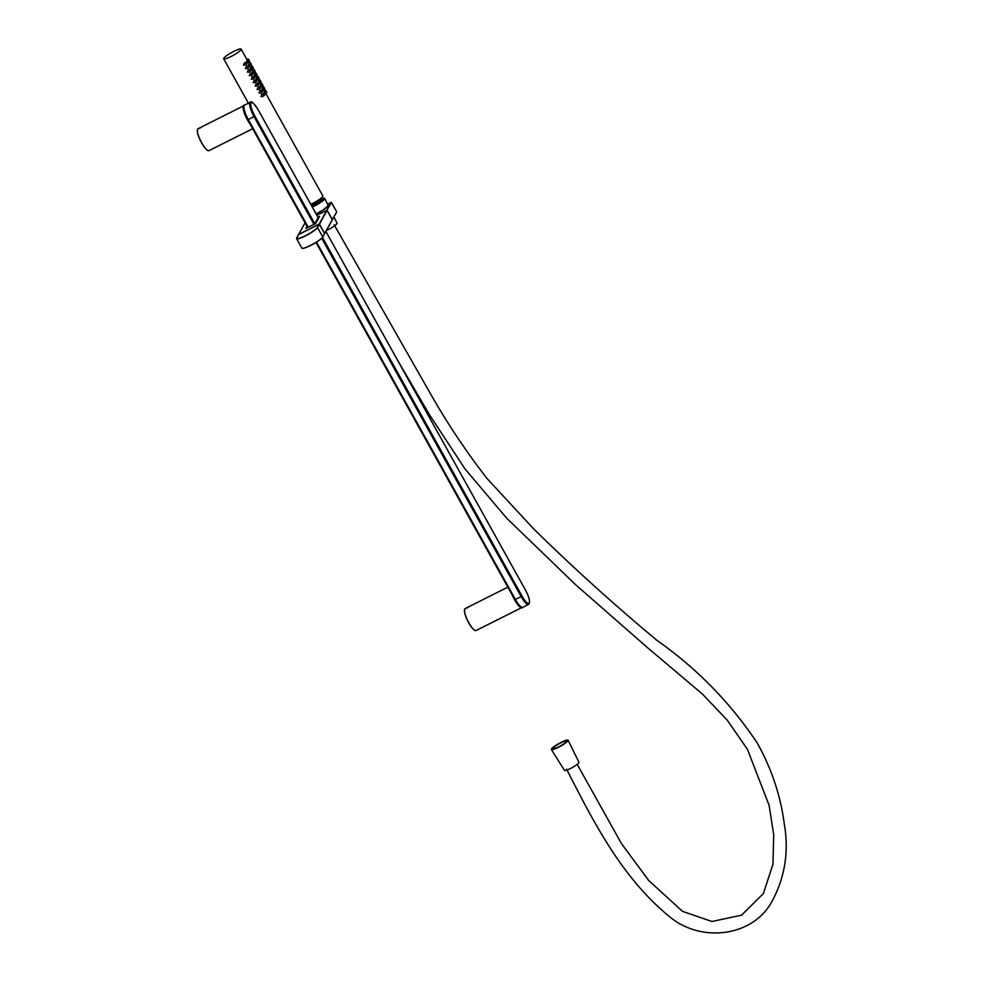 <?xml version="1.0" encoding="UTF-8"?>
<svg xmlns="http://www.w3.org/2000/svg" width="982" height="982" viewBox="0 0 982 982"><rect width="100%" height="100%" fill="white"/><g stroke="black" fill="none" stroke-linecap="round" stroke-linejoin="round"><path stroke-width="1.47" d="M202.108 126.727L199.272 128.323L202.132 126.727M200.586 127.82L201.519 127.083L200.586 127.82M467.678 607.686L468.61 606.95L467.678 607.686M468.058 607.011L466.364 608.202L468.058 607.011M317.898 217.108L319.518 216.506L315.541 223.675L305.942 228.34L307.035 226.376M305.942 228.34L315.566 223.515M314.817 223.884L318.094 217.464M241.032 49.616A9.967 1.633 -29.1 0 0 241.118 49.1A9.967 1.633 -29.1 0 0 231.617 52.525A9.967 1.633 -29.1 0 0 223.687 58.797A9.967 1.633 -29.1 0 0 232.071 55.986A9.967 1.633 -29.1 0 0 241.032 49.616M310.766 204.293A9.967 1.633 -29.1 0 0 322.759 196.449A9.967 1.633 -29.1 0 0 322.832 195.934L265.999 93.806M263.102 94.763L261.912 94.235L260.979 96.506L262.722 96.555L264.588 95.254L263.765 93.621L264.588 95.254M261.163 91.277L259.972 90.749L259.039 93.02L260.782 93.069L262.648 91.768L261.826 90.135L262.648 91.768M259.223 87.791L258.033 87.263L257.1 89.534L258.843 89.583L260.696 88.282L259.886 86.649L260.696 88.282M257.284 84.305L256.093 83.777L255.16 86.048L256.903 86.097L258.757 84.796L257.947 83.163L258.757 84.796M255.345 80.819L254.154 80.291L253.221 82.562L254.964 82.611L256.818 81.31L256.007 79.677L256.818 81.31M253.405 77.332L252.214 76.805L251.269 79.088L253.025 79.125L254.878 77.823L254.068 76.191L254.878 77.823M251.466 73.846L250.275 73.319L249.33 75.602L251.085 75.639L252.939 74.337L252.129 72.705L252.939 74.337M249.526 70.36L248.336 69.832L247.39 72.116L249.146 72.152L250.999 70.851L250.177 69.219L250.999 70.851M247.587 66.874L246.396 66.346L245.451 68.63L247.206 68.666L249.06 67.365L248.777 66.31L250.741 65.733L249.919 64.1L250.741 65.733M245.647 63.388L244.444 62.86L243.511 65.143L245.267 65.18L247.12 63.879L246.298 62.247L247.12 63.879M265.447 91.989L264.133 92.431L264.293 94.137L266.269 93.621L265.447 91.989L266.269 93.621M263.507 88.503L262.194 88.945L262.354 90.651L264.318 90.135L263.507 88.503L264.318 90.135M261.568 85.017L260.242 85.459L260.414 87.165L262.378 86.649L261.568 85.017L262.378 86.649M259.629 81.531L258.303 81.972L258.475 83.679L260.439 83.163L259.629 81.531L260.439 83.163M257.689 78.044L256.363 78.486L256.535 80.205L258.499 79.677L257.689 78.044L258.499 79.677M255.75 74.558L254.424 75L254.596 76.719L256.56 76.191L255.75 74.558L256.56 76.191M253.798 71.072L252.484 71.514L252.656 73.233L254.62 72.705L253.798 71.072L254.62 72.705M251.858 67.586L250.545 68.028L250.717 69.747L252.681 69.219L251.858 67.586L252.681 69.219M249.919 64.1L248.606 64.542L248.777 66.26L248.237 65.733L249.06 67.365M265.656 91.031L266.871 92.541L266.048 90.909L264.637 91.375L264.956 92.148M264.109 87.423L264.931 89.055L264.109 87.423L262.697 87.889L263.016 88.662M261.777 84.059L262.992 85.569L262.169 83.936L260.758 84.403L261.077 85.189M258.831 80.941L259.138 81.702M256.891 77.455L257.198 78.216M255.958 73.601L257.161 75.111L256.351 73.478L254.939 73.945L255.259 74.73M254.412 69.992L255.222 71.625L254.412 69.992L253 70.459L253.319 71.244M251.073 66.997L251.367 67.758M249.133 63.511L249.428 64.272M247.194 60.025L247.489 60.786M247.98 60.614L246.666 61.056L246.838 62.774L248.802 62.259L247.98 60.614L248.802 62.259M311.331 205.299A7.475 1.215 -29.1 0 0 321.396 198.965A7.475 1.215 -29.1 0 0 321.458 198.573L321.188 198.082M311.38 205.398A8.016 1.313 -29.1 0 0 319.187 201.114A8.016 1.313 -29.1 0 0 321.728 198.18A8.016 1.313 -29.1 0 0 321.224 198.155M321.728 198.18L322.55 198.401A8.642 1.412 150.9 0 1 322.771 198.548A8.642 1.412 150.9 0 1 322.697 198.99A8.642 1.412 150.9 0 1 311.736 206.048M249.121 60.111L249.403 61.166L249.121 60.111M251.061 63.597L251.343 64.652L251.061 63.597M253 67.083L253.282 68.139L253 67.083M258.818 77.541L259.101 78.597L258.818 77.541M260.758 81.027L261.04 82.083L260.758 81.027M248.618 59.534L248.115 58.994L248.201 59.669M250.57 63.02L250.054 62.48L250.14 63.155M250.484 65.917L251.061 66.972L252.472 66.506L251.993 65.954L252.079 66.641M254.448 69.992L253.933 69.44L254.019 70.115M258.327 76.964L257.812 76.412L257.898 77.087M260.267 80.45L259.751 79.898L259.837 80.573M264.146 87.423L263.63 86.87L263.716 87.545M568.087 740.219L578.963 762.302A8.31 1.363 150.9 0 1 572.346 767.519A8.31 1.363 150.9 0 1 564.441 770.391L551.393 749.512A9.55 1.559 150.9 0 1 561.115 742.355A9.55 1.559 150.9 0 1 568.087 740.219A9.55 1.559 150.9 0 1 560.489 746.21A9.55 1.559 150.9 0 1 551.393 749.512M560.857 742.822A7.746 1.264 150.9 0 1 566.491 741.091A7.746 1.264 150.9 0 1 560.354 745.952A7.746 1.264 150.9 0 1 552.964 748.615A7.746 1.264 150.9 0 1 560.857 742.822M333.929 216.961L337.022 223.135A9.133 1.485 150.9 0 1 326.368 230.598M322.722 198.474A10.372 1.694 150.9 0 1 324.711 198.462A10.372 1.694 150.9 0 1 312.313 207.079M313.958 224.313L254.043 116.674A12.459 3.118 -116.6 0 1 250.263 102.275L244.518 105.16A12.459 3.118 63.4 0 0 248.299 119.559L247.685 119.755L307.648 227.48L247.697 119.706A11.637 2.909 -116.6 0 1 243.867 106.522M521.319 607.023A11.637 2.909 -116.6 0 1 514.826 599.646L316.02 242.468L514.789 599.621C519.368 606.581 522.031 609.147 522.792 607.318A12.459 3.118 63.4 0 1 515.39 599.437L514.789 599.621M322.477 237.521L521.982 595.976A11.637 2.909 63.4 0 0 529.249 602.96A11.637 2.909 63.4 0 0 525.358 589.887L325.877 231.494M318.217 217.746L258.266 110.021A11.637 2.909 63.4 0 0 250.987 103.036A11.637 2.909 63.4 0 0 254.89 116.097L314.854 223.835M522.792 607.318L528.537 604.433A12.459 3.118 -116.6 0 1 521.147 596.553L515.39 599.437L316.523 242.149M254.89 116.097L248.299 119.559L308.213 227.21M521.982 595.976L521.147 596.553L321.74 238.307M528.537 604.433C530.525 602.482 529.47 597.621 525.358 589.851L525.321 589.826M243.696 106.081A12.091 3.032 63.4 0 0 247.636 119.829A12.091 3.032 63.4 0 0 249.072 122.222M199.763 127.856L198.02 128.728A12.25 3.069 63.4 0 0 201.74 142.881A12.25 3.069 63.4 0 0 209.006 150.639L252.681 128.716M250.115 124.113A12.25 3.069 -116.6 0 1 247.464 119.939A12.25 3.069 -116.6 0 1 243.745 105.786A12.25 3.069 -116.6 0 1 243.88 105.725L201.997 126.727M208.012 150.577A12.091 3.032 -116.6 0 1 201.617 142.918A12.091 3.032 -116.6 0 1 197.468 129.563M513.39 597.117A12.091 3.032 63.4 0 0 514.728 599.707A12.091 3.032 63.4 0 0 521.565 607.428M466.855 607.735L465.112 608.607A12.25 3.069 63.4 0 0 468.831 622.76A12.25 3.069 63.4 0 0 476.11 630.505L521.835 607.563A12.25 3.069 -116.6 0 1 514.556 599.818A12.25 3.069 -116.6 0 1 512.236 595.055M475.104 630.444A12.091 3.032 -116.6 0 1 468.709 622.784A12.091 3.032 -116.6 0 1 464.56 609.441M305.058 222.828L298.663 234.367L319.224 224.043L326.896 210.234L316.867 215.254L327.116 210.295L319.445 224.117L324.674 233.495L332.333 219.686L326.908 210.222M327.116 210.295L332.333 219.833L324.686 233.569M319.395 216.568L317.996 217.28M307.17 226.609L306.31 228.155M298.675 234.453L296.748 237.816A11.882 1.939 -29.1 0 0 305.304 235.766A11.882 1.939 -29.1 0 0 317.309 227.505L319.15 224.178L298.503 234.649M332.333 219.673L324.576 233.581M319.334 216.678L318.021 217.341L319.346 216.678M306.47 228.082L307.231 226.719L306.507 228.057M327.08 210.246L332.407 219.551L336.703 211.817L331.474 202.439L326.957 210.099L331.253 202.366L327.571 204.207L331.253 202.353L336.703 211.805M328.086 205.226A10.127 1.657 150.9 0 1 325.202 208.638A10.127 1.657 150.9 0 1 316.081 213.843L323.078 210.05L328.221 205.606M316.83 215.181L326.981 210.209M332.309 219.624L336.703 211.965L332.432 219.612M302.223 248.274A11.882 1.939 150.9 0 0 310.668 245.439C317.039 242.124 321.065 239.35 322.759 237.104L322.685 237.165A11.882 1.939 150.9 0 1 310.68 245.439C299.596 250.373 302.677 247.734 301.805 248.041A12.042 1.964 -29.1 0 0 310.582 245.34A12.042 1.964 -29.1 0 0 322.759 236.957L324.6 233.618L319.371 224.252L317.53 227.579L322.759 236.957L324.6 233.63L322.771 237.018M317.309 227.505L317.53 227.579A12.042 1.964 150.9 0 1 305.365 235.95A12.042 1.964 150.9 0 1 296.576 238.663A12.042 1.964 150.9 0 1 296.613 238.184M319.371 224.252L324.6 233.618M247.685 119.755C243.155 109.481 242.1 104.62 244.518 105.16M318.242 217.722L258.266 109.972C253.687 103.012 251.024 100.446 250.263 102.275M325.889 231.457L525.358 589.851M209.006 150.639C207.214 150.958 204.747 148.392 201.617 142.918C197.713 135.455 196.51 130.716 198.02 128.728M469.089 606.606L507.841 587.162M476.11 630.505C474.306 630.837 471.839 628.259 468.709 622.797C464.805 615.321 463.614 610.595 465.112 608.607M319.162 224.166L298.602 234.489L305.046 222.804M315.541 223.528L319.531 216.335M301.805 248.041L296.576 238.663L298.602 234.489M264.649 91.375L264.06 90.319M262.697 87.889L262.12 86.833M260.758 84.403L260.181 83.347M260.23 80.45L258.818 80.917L258.241 79.861M258.291 76.964L256.879 77.431L256.302 76.375M254.939 73.945L254.363 72.889M253 70.459L252.423 69.403M250.52 63.02L249.121 63.486L248.544 62.443M248.581 59.534L247.182 60L241.118 49.1M248.409 103.208L223.687 58.797M249.403 61.166L248.728 61.645M251.343 64.652L250.668 65.131M253.282 68.139L252.607 68.617M255.222 71.625L254.547 72.103M257.161 75.111L256.486 75.589M259.101 78.597L258.426 79.063M261.04 82.083L260.365 82.549M262.992 85.569L262.304 86.035M264.931 89.055L264.244 89.522M266.871 92.541L266.183 93.008M246.298 62.247L244.444 62.86M248.115 58.994L246.85 59.411M250.054 62.48L248.79 62.897M251.993 65.954L250.729 66.383M253.933 69.44L252.669 69.869M255.872 72.926L254.608 73.343M257.812 76.412L256.548 76.829M259.751 79.898L258.487 80.315M261.691 83.384L260.426 83.801M263.63 86.87L262.378 87.288M265.57 90.356L264.318 90.774M248.237 65.733L246.396 66.346M250.177 69.219L248.336 69.832M252.129 72.705L250.275 73.319M254.068 76.191L252.214 76.805M256.007 79.677L254.154 80.291M257.947 83.163L256.093 83.777M259.886 86.649L258.033 87.263M261.826 90.135L259.972 90.749M263.765 93.621L261.912 94.235M577.207 764.389L621.532 843.71L648.721 880.51L682.49 911.345L711.938 921.497L741.557 915.175L763.395 893.546L772.969 864.148L773.706 834.7L769.09 805.289L747.437 749.315L727.196 720.113L702.572 694.188L647.776 647.875L575.256 584.388L506.737 518.226L465.087 469.052L429.87 415.374L396.814 358.896M334.113 224.731L429.834 392.628C446.773 422.555 465.824 451.168 486.986 478.467L533.619 528.856C573.132 567.633 614.192 604.765 656.798 640.239C697.11 668.656 730.645 703.014 757.404 743.3C771.57 768.673 780.53 795.518 784.287 823.861C789.233 852.646 784.643 879.381 770.502 904.054C749.99 937.54 699.442 942.376 669.012 916.231C621.741 877.405 593.459 821.971 566.602 769.164M328.295 205.655L324.711 198.462"/></g></svg>
